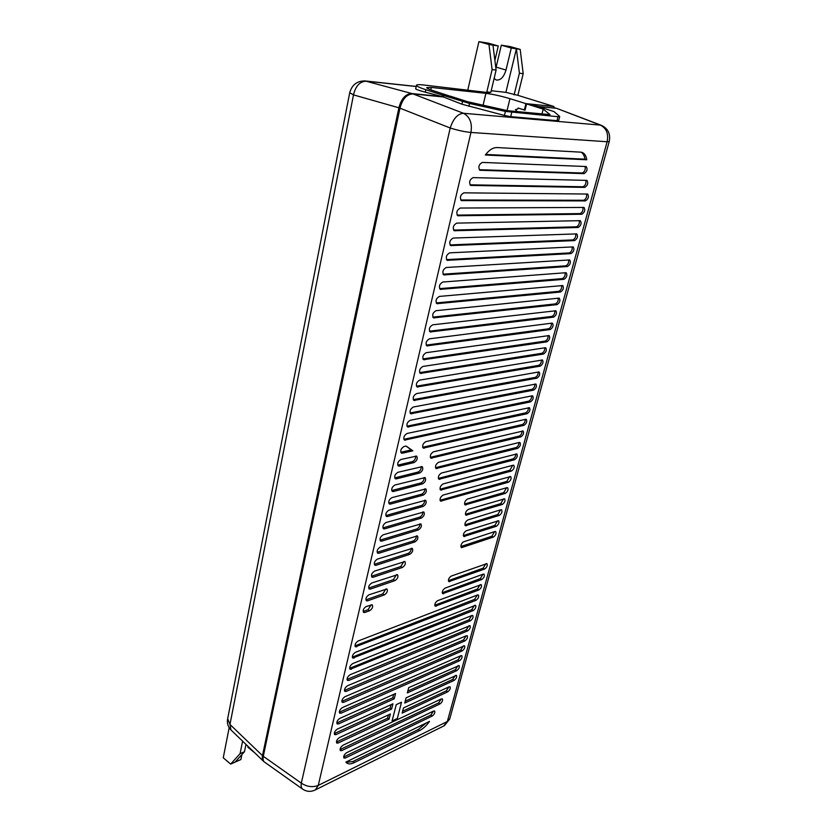 <?xml version="1.0" encoding="UTF-8"?>
<svg xmlns="http://www.w3.org/2000/svg" width="833" height="833" viewBox="0 0 833 833"><rect width="100%" height="100%" fill="white"/><g stroke="black" fill="none" stroke-linecap="round" stroke-linejoin="round"><path stroke-width="1.25" d="M522.603 109.383L525.071 110.008M524.363 109.935L525.935 103.636L509.942 98.669C501.112 96.055 493.094 94.275 485.899 93.338L431.317 87.444L426.808 87.58C426.538 88.121 428.558 89.121 432.879 90.558L448.883 95.785L442.594 95.139L425.85 89.714C419.197 87.527 416.084 85.997 416.5 85.143C417 84.591 419.291 84.529 423.383 84.966L489.471 92.744L486.836 91.922L490.824 92.359L496.104 70.097L492.105 69.576L486.836 91.922M525.935 103.636L553.924 106.489L517.876 95.326L505.881 92.359L491.21 90.724M517.876 95.326L523.186 73.689L519.407 73.189L514.107 94.91M492.105 69.576L488.971 44.513L478.913 41.65L488.263 43.129L498.28 45.971L494.885 60.372M496.104 70.097L492.98 45.138L488.971 44.513M467.834 89.839L478.913 41.65M492.98 45.138L498.28 45.971M519.407 73.189L516.398 48.814L511.285 48.012L506.006 70.045C503.819 77.115 500.581 80.437 496.301 80.03L494.125 78.427M511.285 48.012L501.32 45.19L510.265 46.606L520.198 49.407L516.398 48.814L505.881 92.359M520.198 49.407L523.186 73.689M501.32 45.19L496.135 67.119L506.006 70.045M495.854 68.16L496.135 67.119M241.882 754.594L240.872 759.561L230.658 764.09L223.254 757.801L229.158 727.719M254.929 753.001L247.786 747.097L247.953 746.285M442.594 95.139L442.261 96.618L411.96 93.567L365.073 80.947C357.086 80.863 351.963 84.789 349.714 92.734L353.494 94.879C355.629 85.924 359.918 81.363 366.343 81.176L416.198 86.528M442.261 96.618L425.319 92.171C418.041 90.183 414.855 88.975 415.771 88.548L416.438 85.403M556.35 108.3L553.591 107.801L553.924 106.489M411.96 93.567C405.744 93.754 401.391 98.492 398.882 107.79L262.478 755.635C262.02 758.509 262.364 760.383 263.488 761.247L264.071 761.685M230.658 764.09L240.081 753.646L242.601 741.141M235.062 762.143L244.486 751.71L240.081 753.646M244.486 751.71L245.974 744.39M227.544 719.348C226.951 723.492 228.096 727.022 230.949 729.937L229.96 724.45L227.659 718.733L349.683 92.88M449.83 718.546L447.342 721.493L607.122 141.756L609.215 141.568C610.714 133.978 608.1 128.563 601.374 125.335L600.354 125.096C606.424 128.167 608.684 133.717 607.122 141.756L470.947 132.457C472.415 123.159 469.916 116.766 463.429 113.267C457.65 113.819 453.246 118.723 450.216 128.001L399.975 108.165C402.474 98.856 406.837 94.119 413.053 93.931L443.343 96.961L443.666 95.493L469.541 103.469L505.412 111.403L558.037 116.724L559.589 116.391L554.049 111.622L532.308 104.5L526.591 103.917L525.019 110.227L518.084 108.03L517.866 108.925L515.471 109.612L517.178 111.58M413.053 93.931L463.429 113.267L600.354 125.096L557.36 108.613M556.048 108.259L538.805 106.53M443.666 95.493L450.403 96.18L467.532 101.709L507.651 110.695L550.019 114.631L543.199 109.123L526.591 103.917M399.975 108.165L263.28 756.291C262.801 759.436 263.249 761.393 264.623 762.174L302.65 789.143C306.721 791.808 310.959 792.048 315.384 789.871L318.268 785.394C312.614 787.581 306.961 786.831 301.317 783.145C300.817 786.071 301.265 788.07 302.65 789.143M541.991 113.882L543.199 109.123M511.743 112.497L510.723 116.651L504.423 115.443L461.93 104.208L462.523 101.605M510.723 116.651L557.017 120.681L558.037 116.724M558.724 120.389L557.017 120.681M443.343 96.961L461.93 104.208M263.28 756.291L301.317 783.145L450.216 128.001C457.765 130.364 464.679 131.853 470.947 132.457L318.268 785.394L447.342 721.493L443.656 726.022M338.104 743.036L389.032 719.243L390.365 714.006L339.395 737.601C336.886 739.454 335.991 741.266 336.719 743.057L338.104 743.036L336.667 741.922L387.616 718.202L389.032 719.243M336.011 734.591L391.614 709.081L392.957 703.802L337.303 729.104C334.762 730.957 333.866 732.801 334.616 734.612L336.011 734.591L334.564 733.477L390.188 708.04L391.614 709.081M449.049 686.84L403.464 707.946L402.131 713.131L447.685 691.859C449.903 690.12 450.684 688.433 450.049 686.808L449.049 686.84M338.531 723.929L394.217 698.825L395.571 693.514L339.833 718.39C337.271 720.253 336.376 722.107 337.146 723.939L338.531 723.929L337.073 722.825L392.78 697.794L394.217 698.825M364.823 612.474L369.581 610.756C372.32 608.861 373.205 606.882 372.226 604.831L366.239 606.476C363.49 608.371 362.594 610.35 363.573 612.422L364.823 612.474L363.282 611.432L368.04 609.714L371.195 604.716M373.142 577.248L402.339 567.492C405.067 565.607 405.921 563.629 404.911 561.546L374.59 571.094C371.778 573 370.883 575.03 371.935 577.175L373.142 577.248L371.57 576.228L400.788 566.513L403.88 561.463M375.964 565.305L409.742 554.351C412.47 552.477 413.314 550.478 412.293 548.385L377.422 559.099C374.579 561.015 373.694 563.056 374.767 565.232L375.964 565.305L374.381 564.295L408.18 553.383C410.2 552.279 411.221 550.592 411.263 548.312M378.796 553.268L414.896 541.929C417.625 540.044 418.478 538.035 417.437 535.921L380.275 547.01C377.411 548.926 376.526 550.988 377.62 553.185L378.796 553.268L377.214 552.258L413.324 540.971C415.355 539.867 416.385 538.16 416.406 535.848M381.67 541.127L418.374 529.965C421.134 528.07 421.977 526.06 420.915 523.915L383.149 534.817C380.264 536.744 379.39 538.816 380.504 541.044L381.67 541.127L380.067 540.128L416.792 529.007C418.853 527.903 419.874 526.185 419.874 523.842M387.47 516.533L423.154 506.422C425.955 504.527 426.798 502.476 425.684 500.269L388.98 510.129C386.054 512.056 385.169 514.159 386.345 516.439L387.47 516.533L385.846 515.554L421.55 505.485C423.653 504.371 424.695 502.611 424.653 500.206M390.406 504.09L423.299 495.104C426.132 493.198 426.975 491.126 425.83 488.898L391.937 497.624C388.98 499.55 388.105 501.674 389.303 503.986L390.406 504.09L388.782 503.111L421.685 494.177C423.83 493.053 424.861 491.272 424.799 488.825M393.374 491.532L422.591 483.869C425.455 481.953 426.298 479.86 425.122 477.59L394.904 485.004C391.926 486.951 391.062 489.086 392.291 491.428L393.374 491.532L391.729 490.564L420.967 482.942C423.143 481.807 424.184 479.995 424.091 477.517M396.362 478.871L419.686 472.998C422.602 471.072 423.445 468.948 422.227 466.636L397.914 472.29C394.904 474.227 394.04 476.393 395.29 478.767L396.362 478.871L394.707 477.913L418.051 472.072C420.28 470.926 421.321 469.094 421.196 466.563M399.371 466.095L414.074 462.554C417.041 460.618 417.895 458.462 416.635 456.099L400.933 459.462C397.914 461.409 397.039 463.585 398.33 465.991L399.371 466.095L397.716 465.147L412.429 461.628C414.709 460.472 415.761 458.598 415.594 456.015M402.412 453.214L412.866 450.809L406.119 446.04L403.995 446.519C400.944 448.477 400.079 450.663 401.391 453.1L402.412 453.214L400.767 452.288L411.2 449.893L412.866 450.809M384.554 528.882L421.321 518.084C424.091 516.189 424.934 514.159 423.851 511.983L386.054 522.52C383.149 524.446 382.264 526.539 383.409 528.788L384.554 528.882L382.951 527.893L419.728 517.137C421.81 516.023 422.831 514.284 422.82 511.92M397.32 718.525L401.506 702.229L396.258 704.624L392.083 720.982L397.32 718.525L401.506 702.229L396.258 704.624L392.083 720.982L397.32 718.525M580.663 152.147L497.041 147.556C493.011 147.493 489.117 149.971 485.337 155.011L586.786 159.769C586.151 155.792 584.568 153.334 582.028 152.408L580.663 152.147M586.671 180.376L473.082 177.616C469.541 179.699 468.75 182.302 470.728 185.426L584.756 187.394C587.713 185.457 588.452 183.135 586.973 180.428L586.671 180.376M585.984 166.517L482.286 162.425C478.746 164.507 477.975 167.121 479.954 170.265L584.048 173.628C587.046 171.681 587.786 169.328 586.265 166.569L585.984 166.517M463.856 192.839C460.316 194.922 459.524 197.515 461.482 200.607L585.453 200.909C588.369 198.983 589.108 196.703 587.671 194.037L463.856 192.839M441.323 698.929L343.04 745.212C340.562 747.055 339.677 748.857 340.385 750.627L341.759 750.585L439.97 703.927C442.188 702.188 442.969 700.511 442.344 698.897L441.323 698.929M433.576 711.059L346.622 752.699C344.175 754.531 343.29 756.312 343.977 758.051L345.341 757.999L432.233 716.036C434.441 714.298 435.243 712.621 434.618 711.007L433.576 711.059M429.505 721.409L345.862 762.122L346.653 762.934C348.496 764.278 351.026 764.173 354.254 762.632L419.717 730.51C423.154 728.74 426.413 725.71 429.505 721.409M460.857 655.706L342.384 707.602C339.802 709.466 338.896 711.33 339.687 713.183L341.061 713.183L459.452 660.808C461.701 659.07 462.482 657.362 461.805 655.686L460.857 655.706M462.169 650.906C464.418 649.157 465.21 647.439 464.512 645.752L344.945 696.721C342.342 698.585 341.447 700.459 342.259 702.344L343.623 702.344L462.169 650.906L460.743 649.959L463.46 645.814M466.324 635.746L347.538 685.757C344.914 687.621 344.019 689.516 344.852 691.411L346.195 691.421L464.897 640.931C467.167 639.182 467.948 637.453 467.251 635.735L466.324 635.746M467.657 630.883C469.937 629.123 470.718 627.384 469.999 625.656L350.141 674.699C347.507 676.573 346.611 678.479 347.455 680.405L348.798 680.415L467.657 630.883L466.22 629.946L468.948 625.718M471.863 615.504L352.776 663.557C350.12 665.432 349.225 667.348 350.089 669.295L470.426 620.762C472.728 619.002 473.508 617.253 472.769 615.504L471.863 615.504M473.217 610.568C475.528 608.808 476.309 607.049 475.57 605.279L355.42 652.322C352.744 654.207 351.849 656.133 352.744 658.101L473.217 610.568L471.77 609.652L474.518 605.331M477.496 594.97L358.096 641.004C355.399 642.889 354.504 644.825 355.41 646.825L476.028 600.301C478.361 598.542 479.142 596.761 478.381 594.981L477.496 594.97M551.967 323.142L429.401 338.823C426.152 340.822 425.309 343.175 426.892 345.882L550.217 329.535C552.935 327.671 553.695 325.557 552.487 323.214L551.967 323.142M553.612 317.134C556.35 315.259 557.11 313.135 555.882 310.761L432.712 324.818C429.432 326.828 428.589 329.202 430.203 331.94L553.612 317.134L551.925 316.405C554.049 315.343 555.007 313.458 554.799 310.761M558.818 298.141L436.044 310.678C432.733 312.698 431.911 315.093 433.556 317.873L557.038 304.628C559.797 302.754 560.547 300.609 559.297 298.204L558.818 298.141M560.494 292.029C563.264 290.144 564.014 287.989 562.744 285.552L439.408 296.413C436.076 298.443 435.243 300.859 436.929 303.681L560.494 292.029L558.787 291.321C560.953 290.248 561.911 288.322 561.65 285.542M565.774 272.724L442.812 282.023C439.439 284.053 438.616 286.5 440.345 289.353L563.972 279.326C566.763 277.441 567.512 275.265 566.221 272.797L565.774 272.724M567.481 266.518C570.293 264.623 571.042 262.426 569.72 259.938L446.238 267.497C442.844 269.538 442.021 272.006 443.781 274.9L567.481 266.518L565.753 265.831C567.981 264.738 568.929 262.77 568.616 259.917M572.854 246.912L449.695 252.847C446.269 254.888 445.457 257.387 447.259 260.312L571.011 253.607C573.843 251.712 574.593 249.494 573.26 246.974L572.854 246.912M574.583 240.602C577.436 238.696 578.175 236.457 576.811 233.896L453.183 238.051C449.737 240.102 448.925 242.622 450.757 245.6L574.583 240.602L572.833 239.925C575.114 238.821 576.061 236.791 575.686 233.865M580.039 220.662L456.713 223.119C453.225 225.181 452.423 227.721 454.297 230.741L578.175 227.482C581.049 225.566 581.788 223.317 580.403 220.724L580.039 220.662M581.798 214.248C584.693 212.332 585.432 210.062 584.027 207.438L460.264 208.042C456.755 210.124 455.953 212.686 457.869 215.747L581.798 214.248L580.028 213.602C582.371 212.467 583.319 210.395 582.871 207.386M527.164 413.678C529.757 411.846 530.527 409.846 529.465 407.691L407.066 433.462C403.995 435.43 403.13 437.637 404.484 440.105L527.164 413.678L525.561 412.876C527.487 411.866 528.445 410.138 528.414 407.712M532.048 395.842L410.18 420.301C407.077 422.269 406.223 424.497 407.597 426.996L530.382 401.933C532.995 400.1 533.755 398.091 532.683 395.904L532.048 395.842M533.62 390.104C536.254 388.261 537.014 386.231 535.921 384.023L413.314 407.014C410.19 408.993 409.336 411.242 410.742 413.772L533.62 390.104L531.995 389.323C533.974 388.293 534.932 386.533 534.859 384.044M538.587 371.987L416.479 393.613C413.324 395.592 412.47 397.862 413.907 400.434L536.889 378.172C539.534 376.329 540.294 374.288 539.18 372.049L538.587 371.987M540.18 366.156C542.845 364.313 543.605 362.251 542.47 359.981L419.665 380.098C416.49 382.087 415.636 384.377 417.114 386.97L540.18 366.156L538.535 365.395C540.565 364.354 541.512 362.563 541.408 360.002M545.219 347.757L422.883 366.458C419.676 368.457 418.832 370.768 420.342 373.403L543.501 354.046C546.177 352.192 546.948 350.12 545.782 347.819L545.219 347.757M546.844 341.842C549.541 339.979 550.301 337.886 549.124 335.564L426.132 352.703C422.904 354.702 422.06 357.034 423.601 359.7L546.844 341.842L545.178 341.093C547.25 340.041 548.208 338.208 548.052 335.574M483.202 574.135L445.103 588.119C442.625 589.931 441.813 591.784 442.656 593.679L481.724 579.539C484.077 577.779 484.858 575.978 484.067 574.156L483.202 574.135M478.86 589.962C481.203 588.192 481.984 586.411 481.214 584.61L437.637 600.666C435.17 602.467 434.347 604.321 435.18 606.205L478.86 589.962L477.392 589.056L480.162 584.651M367.572 600.832L384.357 594.908C387.074 593.013 387.949 591.045 386.97 588.983L369.009 594.783C366.228 596.678 365.333 598.677 366.333 600.77L367.572 600.832L366.031 599.791L382.816 593.887L385.929 588.889M370.352 589.087L394.946 580.632C397.653 578.748 398.518 576.78 397.528 574.708L371.789 582.985C368.988 584.891 368.103 586.901 369.123 589.014L370.352 589.087L368.79 588.056L393.395 579.633L396.487 574.624M506.891 487.669L467.49 499.029C464.876 500.872 464.064 502.83 465.064 504.913L505.319 493.396C507.797 491.605 508.578 489.71 507.651 487.711L506.891 487.669M525.613 419.322L425.798 441.646C422.831 443.572 421.987 445.728 423.258 448.112L523.967 425.33C526.55 423.497 527.32 421.519 526.279 419.384L525.613 419.322M520.802 436.888C523.363 435.065 524.134 433.098 523.114 430.994L433.42 451.83C430.526 453.746 429.682 455.87 430.9 458.192L520.802 436.888L519.219 436.076C521.104 435.076 522.052 433.389 522.072 431.015M519.282 442.448L438.585 462.284C435.742 464.189 434.899 466.282 436.076 468.562L517.657 448.362C520.198 446.55 520.969 444.593 519.969 442.51L519.282 442.448M514.534 459.754C517.064 457.942 517.834 456.005 516.856 453.933L441.407 473.071C438.606 474.966 437.773 477.028 438.908 479.267L514.534 459.754L512.972 458.921C514.815 457.931 515.762 456.276 515.814 453.975M513.034 465.231L443.073 483.942C440.303 485.826 439.47 487.867 440.574 490.064L511.441 471.051C513.951 469.25 514.732 467.323 513.763 465.283L513.034 465.231M508.369 482.265C510.858 480.464 511.639 478.559 510.691 476.538L443.073 495.083C440.334 496.957 439.501 498.977 440.574 501.143L508.369 482.265L506.818 481.432L509.65 476.57M502.289 504.454C504.756 502.653 505.527 500.768 504.621 498.8L468.354 509.359C465.772 511.191 464.96 513.138 465.928 515.19L502.289 504.454L500.758 503.601L503.58 498.842M500.831 509.765L467.802 519.969C465.241 521.791 464.439 523.718 465.376 525.738L499.29 515.419C501.737 513.628 502.507 511.754 501.622 509.806L500.831 509.765M496.301 526.3C498.738 524.519 499.508 522.655 498.644 520.729L466.241 530.777C463.7 532.589 462.898 534.505 463.814 536.494L496.301 526.3L494.792 525.436L497.603 520.771M494.875 531.537L463.044 542.012C460.941 544.355 460.399 546.24 461.42 547.677L493.344 537.108C495.76 535.327 496.541 533.484 495.677 531.579L494.875 531.537M484.598 569.054C486.961 567.283 487.742 565.472 486.93 563.629L451.288 576.051C448.8 577.863 447.987 579.716 448.841 581.632L484.598 569.054L483.109 568.158L485.889 563.67M456.755 670.648C458.983 668.909 459.774 667.212 459.108 665.557L408.711 687.641L407.347 692.91L456.755 670.648L455.349 669.69L458.046 665.619M454.079 680.415C456.297 678.676 457.078 676.99 456.432 675.344L406.077 697.835L404.734 703.062L454.079 680.415L452.683 679.457L455.37 675.417M402.62 711.215L446.29 690.89L448.987 686.881M405.223 701.167L452.683 679.457M391.041 704.666L390.188 708.04M388.449 714.891L387.616 718.202M393.655 694.368L392.78 697.794M407.837 691.036L455.349 669.69M448.383 580.695L483.109 568.158M460.868 546.531L491.834 536.233L494.646 531.621M463.315 535.588L494.792 525.436M464.866 524.842L497.759 514.555L500.581 509.848M465.408 514.294L500.758 503.601M440.022 500.279L506.818 481.432M440.011 489.2L509.879 470.218L512.722 465.314M438.325 478.413L512.972 458.921M435.482 467.709L516.075 447.55C517.949 446.54 518.897 444.874 518.928 442.542M430.297 457.359L519.219 436.076M422.633 447.279L522.374 424.528C524.29 423.508 525.238 421.81 525.227 419.416M411.2 449.893L406.067 446.051M464.522 504.038L503.778 492.553L506.61 487.753M485.754 154.449L584.964 159.165C584.422 155.709 583.131 153.387 581.09 152.189M584.964 159.165L586.786 159.769M469.979 184.822L582.965 186.769C585.391 185.592 586.328 183.458 585.786 180.355M479.225 169.693L582.246 173.004C584.724 171.817 585.661 169.64 585.068 166.475M586.505 193.974C586.994 197.025 586.047 199.129 583.673 200.274L585.453 200.909M460.722 199.982L583.673 200.274M340.02 749.596L438.575 702.958L441.282 698.96M343.623 757.02L430.848 715.047L433.545 711.07M346.007 762.299L352.848 761.539L418.333 729.5L426.048 723.086M339.281 712.194L458.035 659.861L460.743 655.748M341.832 701.365L460.743 649.959M344.414 690.442L463.471 639.994L466.199 635.798M347.007 679.436L466.22 629.946M349.631 668.337L468.979 619.835L471.728 615.566M352.276 657.154L471.77 609.652M354.941 645.877L474.571 599.385L477.33 595.033M426.184 345.122L548.541 328.796C550.634 327.744 551.592 325.88 551.415 323.214M429.495 331.19L551.925 316.405M432.837 317.134L555.34 303.91C557.485 302.848 558.443 300.942 558.214 298.204M436.2 302.952L558.787 291.321M439.605 288.635L562.254 278.628C564.451 277.545 565.409 275.598 565.118 272.776M443.041 274.192L565.753 265.831M446.509 259.625L569.283 252.93C571.532 251.826 572.479 249.838 572.136 246.943M450.018 244.923L572.833 239.925M453.548 230.075L576.415 226.815C578.727 225.691 579.674 223.65 579.258 220.683M457.119 215.101L580.028 213.602M405.473 440.22L403.849 439.324L525.561 412.876M406.941 426.184L528.768 401.142C530.715 400.121 531.673 398.382 531.631 395.925M410.075 412.97L531.995 389.323M413.241 399.632L535.255 377.401C537.254 376.37 538.212 374.6 538.118 372.07M416.438 386.189L538.535 365.395M419.655 372.622L541.846 353.296C543.897 352.255 544.844 350.433 544.72 347.83M422.904 358.929L545.178 341.093M442.198 592.742L480.245 578.643L483.015 574.208M436.19 606.226L434.732 605.279L477.392 589.056M507.047 110.56L509.942 98.669M483.098 105.197L485.899 93.338M555.017 107.946L553.633 107.603M425.319 92.171L425.85 89.714M262.478 755.635L229.96 724.45L353.494 94.879L398.882 107.79M430.796 89.839L431.317 87.444M468.875 106.385L469.541 103.469M505.412 111.403L504.423 115.443M446.29 690.89L447.685 691.859M368.04 609.714L369.581 610.756M448.383 580.778L449.81 581.663M400.788 566.513L402.339 567.492M491.834 536.233L493.344 537.108M408.18 553.383L409.742 554.351M463.335 535.734L464.72 536.535M413.324 540.971L414.896 541.929M464.897 524.988L466.272 525.79M497.759 514.555L499.29 515.419M416.792 529.007L418.374 529.965M465.439 514.45L466.813 515.242M421.55 505.485L423.154 506.422M440.043 500.362L441.521 501.216M421.685 494.177L423.299 495.104M440.032 489.294L441.511 490.137M509.879 470.218L511.441 471.051M420.967 482.942L422.591 483.869M438.345 478.506L439.834 479.339M418.051 472.072L419.686 472.998M435.513 467.813L437.002 468.646M516.075 447.55L517.657 448.362M412.429 461.628L414.074 462.554M430.317 457.452L431.838 458.285M422.664 447.363L424.205 448.216M522.374 424.528L523.967 425.33M419.728 517.137L421.321 518.084M464.564 504.194L465.939 504.975M503.778 492.553L505.319 493.396M314.645 790.236L444.395 725.658L449.674 719.118L609.215 141.568M582.965 186.769L584.756 187.394M470.301 185.176L471.197 185.52M582.246 173.004L584.048 173.628M479.558 170.047L480.391 170.349M461.024 200.326L462.003 200.701M438.575 702.958L439.97 703.927M340.333 749.471L341.759 750.585M430.848 715.047L432.233 716.036M343.925 756.895L345.341 757.999M418.333 729.5L419.717 730.51M352.848 761.539L354.254 762.632M341.061 713.183L339.604 712.08M458.035 659.861L459.452 660.808M342.144 701.251L343.623 702.344M344.716 690.328L346.195 691.421M463.471 639.994L464.897 640.931M348.798 680.415L347.309 679.332M349.912 668.243L351.411 669.315M468.979 619.835L470.426 620.762M354.056 658.132L352.546 657.06M355.202 645.794L356.711 646.856M474.571 599.385L476.028 600.301M426.277 345.31L427.714 345.997M548.541 328.796L550.217 329.535M431.005 332.055L429.609 331.399M432.962 317.363L434.326 317.987M555.34 303.91L557.038 304.628M437.669 303.795L436.357 303.191M439.782 288.905L441.053 289.468M562.254 278.628L563.972 279.326M444.468 275.015L443.229 274.474M446.717 259.917L447.904 260.427M569.283 252.93L571.011 253.607M451.382 245.704L450.247 245.225M453.798 230.397L454.891 230.845M576.415 226.815L578.175 227.482M458.431 215.841L457.39 215.435M406.962 426.236L408.576 427.11M528.768 401.142L530.382 401.933M411.689 413.886L410.107 413.043M413.283 399.736L414.844 400.548M535.255 377.401L536.889 378.172M418.01 387.095L416.49 386.304M419.717 372.767L421.217 373.517M541.846 353.296L543.501 354.046M424.455 359.825L422.987 359.096M442.198 592.794L443.645 593.7M480.245 578.643L481.724 579.539M382.816 593.887L384.357 594.908M393.395 579.633L394.946 580.632M365.364 80.978L416.219 86.445M555.444 108.009L553.643 107.561M263.488 761.247L230.949 729.937M558.693 120.504L559.693 116.641M601.374 125.335L557.038 108.488"/></g></svg>
